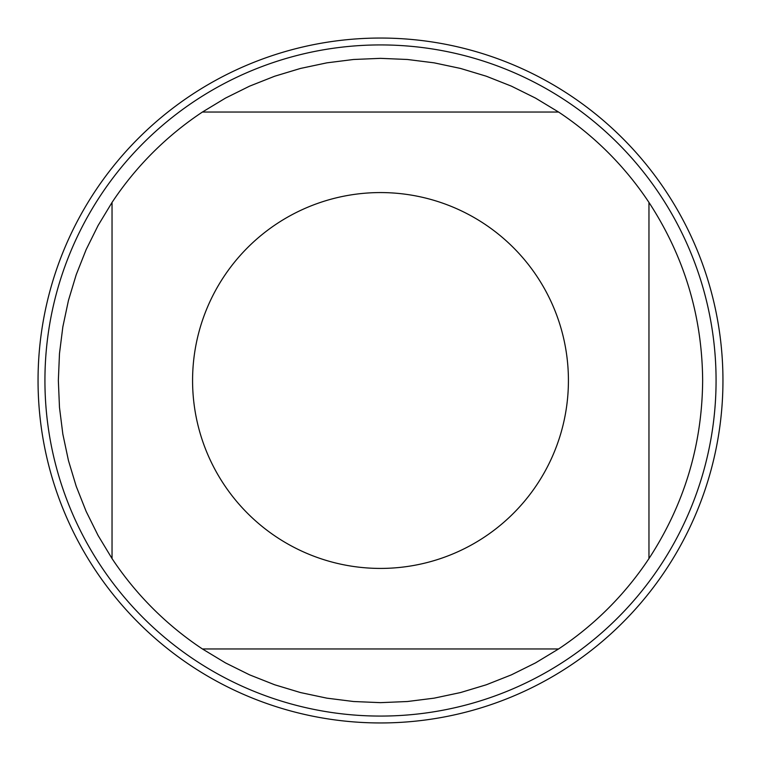 <?xml version="1.0" encoding="UTF-8"?>
<svg xmlns="http://www.w3.org/2000/svg" width="761" height="761" viewBox="0 0 761 761"><rect width="100%" height="100%" fill="white"/><g stroke="black" fill="none" stroke-linecap="round" stroke-linejoin="round"><path stroke-width="1.14" d="M38.05 380.5A342.45 342.45 0 0 1 551.725 83.929A342.45 342.45 0 0 1 551.725 677.071A342.45 342.45 0 0 1 38.05 380.5L38.05 380.5M223.896 276.624A187.919 187.919 0 0 0 326.25 560.419A187.919 187.919 0 0 0 568.419 380.5A187.919 187.919 0 0 0 223.896 276.624M112.038 202.426L112.038 558.574A322.15 322.15 0 0 0 202.426 648.962L558.574 648.962A322.15 322.15 0 0 0 648.962 558.574L648.962 202.426A322.15 322.15 0 0 0 558.574 112.038L202.426 112.038A322.15 322.15 0 0 0 112.038 202.426L98.102 225.484L86.136 249.627L76.224 274.683L68.442 300.481L62.849 326.84L59.482 353.58L58.35 380.5L59.482 407.42L62.849 434.16L68.442 460.519L76.224 486.317L86.136 511.373L98.102 535.516L112.038 558.574M648.962 558.574C684.263 504.467 702.165 445.109 702.65 380.5C702.165 315.891 684.263 256.533 648.962 202.426M202.426 648.962L225.484 662.898L249.627 674.864L274.683 684.776L300.481 692.558L326.84 698.151L353.58 701.518L380.5 702.65L407.42 701.518L434.16 698.151L460.519 692.558L486.317 684.776L511.373 674.864L535.516 662.898L558.574 648.962M558.574 112.038L535.516 98.102L511.373 86.136L486.317 76.224L460.519 68.442L434.16 62.849L407.42 59.482L380.5 58.35L353.58 59.482L326.84 62.849L300.481 68.442L274.683 76.224L249.627 86.136L225.484 98.102L202.426 112.038M716.072 380.5A335.572 335.572 0 0 1 380.5 716.072A335.572 335.572 0 0 1 44.928 380.5A335.572 335.572 0 0 1 380.5 44.928A335.572 335.572 0 0 1 716.072 380.5M722.95 380.5A342.45 342.45 0 0 1 209.275 677.071A342.45 342.45 0 0 1 209.275 83.929A342.45 342.45 0 0 1 722.95 380.5"/></g></svg>
